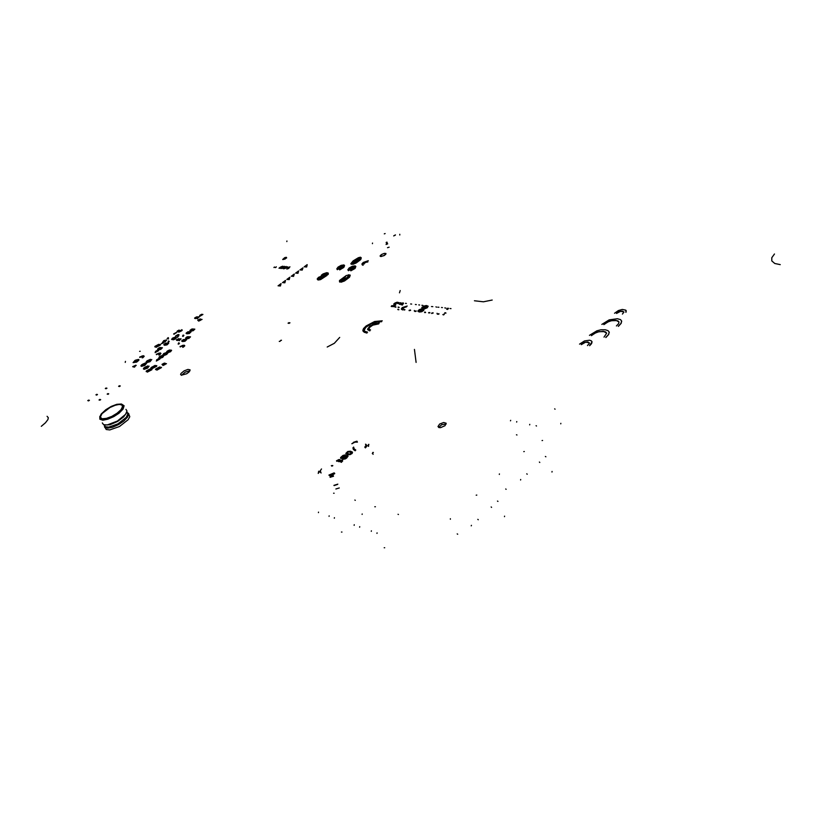 <?xml version="1.0" encoding="UTF-8"?>
<svg xmlns="http://www.w3.org/2000/svg" width="826" height="826" viewBox="0 0 826 826"><rect width="100%" height="100%" fill="white"/><g stroke="black" fill="none" stroke-linecap="round" stroke-linejoin="round"><path stroke-width="1.24" d="M41.3 426.361L45.471 422.85L47.908 419.629L48.321 417.729L47.03 416.294M774.499 254.036L771.814 257.681L771.804 260.944L774.829 263.504L780.271 264.609M286.787 241.564L286.932 240.934M119.553 386.072L118.965 386.392M118.634 386.31L119.512 385.742L118.634 386.31M119.367 386.516L120.245 385.949L119.367 386.516M118.593 386.289L119.502 385.732M118.768 386.227L119.357 385.835M119.326 386.496L120.224 385.938M119.491 386.434L120.08 386.031M389.149 247.139L387.518 247.738L389.149 247.139M395.22 235.245L393.816 235.864M399.732 234.956L399.815 234.285M386.072 244.506L387.714 243.907M372.526 243.03L372.412 243.711M387.373 243.536L386.558 243.835M387.136 242.999L386.31 243.298M387.177 242.658L386.361 242.958M384.266 233.841L385.071 233.541M386.94 242.121L386.124 242.421M318.63 471.316L319.135 471.852L318.382 473.174M329.977 476.798L330.214 477.356L329.977 476.798L332.455 475.745L333.467 476.313L333.343 475.714M368.313 446.329L367.911 445.41L368.923 444.388M357.162 441.352L355.232 442.034M354.457 442.261L353.291 442.447M318.237 473.391L318.578 471.78L318.867 472.586M318.743 471.192L318.578 471.78L318.671 471.192M368.582 446.257L368.551 444.419M372.867 452.4L372.309 453.577M337.813 484.098L333.89 485.347M365.402 447.909L366.641 446.381L366.579 445.142M329.12 475.456L331.835 475.249L334.778 473.628M320.199 472.038L321.077 472.947M321.448 469.106L320.261 470.83L320.901 472.606L320.054 471.822L320.333 470.572M342.656 460.898L341.396 462.323L342.656 460.898M341.324 462.178L342.594 460.753L342.14 459.948L339.827 460.516L339.868 459.659L338.825 459.524L336.45 460.794M345.433 458.812L342.821 459.359L346.951 457.759L345.433 458.812M347.137 456.272L342.098 458.523L340.58 458.224L342.098 458.523L347.137 456.272M344.659 455.715L342.966 456.148L341.489 457.738L342.966 456.148L344.659 455.715M348.035 455.787L346.951 457.759L348.035 455.787M346.208 454.042L350.079 454.651L352.155 453.36L352.485 452.204L351.938 453.577L349.77 454.734L346.032 453.763M355.149 450.8L353.177 449.148L355.149 450.8M332.816 465.719L331.515 465.771L332.816 465.719M336.76 461.166L338.825 460.165L336.832 461.311L338.784 460.288L338.319 461.517M341.613 460.877L339.052 461.744L341.613 460.877M351.618 452.638L348.603 451.874L346.848 453.257L348.603 451.874L351.618 452.638L348.644 451.719L347.137 452.4L346.951 453.371L349.759 454.073L351.628 452.648M338.98 461.61L341.179 460.578L341.603 461.073L340.746 462.013M343.43 458.595L346.053 457.656L346.961 456.055L341.819 458.44L340.694 458.337L340.601 457.532L342.966 455.456L345.289 454.94M344.597 455.57L342.532 456.262L341.613 457.81L346.641 455.405L347.891 455.56L347.901 456.489L345.268 458.729L342.749 459.225M332.744 465.585L331.329 465.637L331.928 466.174M347.312 454.476L345.918 453.329L347.767 451.523L350.41 451.161L352.444 452.121L350.42 454.372L347.312 454.476M353.652 447.021L354.168 448.838L355.81 450.056M355.077 450.666L353.456 449.571L352.857 447.806M373.104 454.341L372.516 453.598L373.321 452.4M335.872 488.992L339.249 487.918M334.117 485.554L337.504 484.48M286.539 257.516L285.084 259.044L282.657 259.457L284.712 257.64L286.302 257.278L286.508 258.022L282.967 259.591L284.485 257.908L286.643 257.815M286.591 257.867L283.029 259.591M289.978 266.798L288.739 268.429L286.87 269.049M283.979 268.78L287.365 267.366L287.655 266.839L286.519 267.242M286.261 267.19L288.067 267.087L284.753 268.553M285.734 267.066L284.289 267.335L285.135 267.707L283.173 268.729L282.791 268.305L284.485 267.015L286.168 266.447L286.054 267.066M281.439 267.944L284.268 266.282L282.316 268.192L280.943 268.543L281.139 267.934M280.076 267.283L282.678 266.209L280.169 268.223L278.981 268.223L280.076 267.283M274.438 267.046L273.902 267.5L274.583 267.108M276.245 266.839L275.326 267.634L276.121 267.159M281.046 267.015L282.255 266.385L281.098 266.788L281.263 267.428M288.604 267.738L289.503 267.056M287.241 268.78L288.274 268.006M283.215 268.202L284.815 267.552L283.215 268.202M284.072 266.674L282.378 267.459L284.072 266.674M279.487 267.892L281.005 267.356L279.487 267.892M361.282 257.857L360.776 259.529L356.212 262.947L352.867 264.361L351.081 263.938M363.151 265.26L362.149 264.557M337.4 269.71L336.977 269.131M344.576 265.662L343.833 267.438L339.651 269.885M348.541 270.691L348.087 270.081M355.789 266.602L355.046 268.398L350.823 270.866M385.969 253.592L383.811 255.781L380.146 256.225M350.203 275.388L349.532 277.257L344.525 280.923L341.179 282.172L339.496 281.532M327.106 275.388L320.571 279.591L318.361 279.973L317.432 279.312M321.376 276.163L318.526 277.381L317.184 278.961L319.063 279.405L322.202 278.094L323.493 276.411L328.139 273.695L328.159 272.952L326.693 272.652L323.059 273.902L321.345 275.244L321.386 276.163M328.283 273.365L328.129 274.531M357.895 261.14L361.282 257.857L360.404 257.185L358.36 257.66L353.105 260.892L350.874 263.67L353.735 263.473L357.895 261.14M368.313 260.686L363.244 262.513L361.902 264L362.903 264.712M339.393 269.348L343.812 266.695L344.587 265.58L343.905 264.991L341.128 265.373L337.989 267.108L336.76 268.832L338.557 269.183M350.575 270.319L355.232 267.438L355.789 266.375L355.097 265.91L352.268 266.292L349.099 268.037L347.87 269.803L349.708 270.154M380.848 256.556L380.177 255.781L381.498 254.501L384.317 253.334L385.928 253.52L384.648 255.296L380.848 256.556M346.476 275.378L339.455 280.489L339.61 281.552L341.995 281.387L349.563 276.421L350.131 275.006L348.025 274.851M355.479 259.849L359.93 258.125L357.751 260.531L353.631 262.957L352.372 263.205L352.248 262.596L355.479 259.849M364.163 264L363.316 263.608L364.483 262.431L367.601 261.439M338.02 268.151L340.756 266.065L343.151 265.879L340.477 268.213L338.02 268.151M349.14 269.111L351.897 267.005L354.354 266.839L351.649 269.173L349.14 269.111M347.426 275.595L348.717 275.647L348.252 276.576L342.966 280.386L341.086 280.892L340.849 280.2L345.784 276.38M323.338 274.366L325.392 273.468L326.92 273.726L323.709 275.791L322.408 275.554L323.338 274.366M319.208 277.577L322.367 276.886L319.838 278.692L318.475 278.548L319.208 277.577M359.878 258.476L356.553 259.829L352.444 263.215M367.849 261.987L365.722 262.389L363.667 263.917M343.141 266.23L340.952 266.622L338.319 268.543M354.323 267.17L351.68 267.769L349.439 269.503M348.675 276.018L347.684 276.142M345.01 277.588L341.035 280.881M326.817 274.005L324.618 274.325L322.667 275.781M322.274 277.206L318.795 278.713M181.359 375.252L186.676 373.755L189.154 371.886L190.052 369.79L187.956 369.387L184.064 370.884L181.07 373.352L180.605 374.426L181.359 375.252M154.059 366.155L152.129 367.436L155.897 365.619L156.775 365.712L156.62 366.341L152.221 368.613M153.192 367.88L155.536 366.321L151.881 368.097L151.034 367.611L155.03 365.422M180.058 346.548L184.074 345.165L184.673 345.887L183.351 347.168M165.076 353.466L163.889 354.034L164.302 354.54L167.637 352.991L166.904 354.333L164.704 355.283L162.867 354.881L163.754 353.569L165.995 352.743M186.408 338.794L185.644 338.071L187.13 336.853L190.507 336.843L188.886 338.423L186.408 338.794M144.426 363.739L142.402 364.72L142.464 365.619L144.292 365.288L145.438 363.915M146.636 363.244L144.839 365.412L141.525 366.352L140.967 365.753L141.669 364.782L145.304 362.996M149.589 360.033L147.472 361.117L147.885 361.953L149.867 361.344L150.611 360.208M151.798 359.547L150.022 361.695L146.708 362.635L146.14 362.036L147.038 360.9L150.456 359.3M156.321 354.271L160.327 352.919L160.843 353.642L159.511 354.922M183.868 335.387L183.166 336.358M182.546 336.234L183.135 335.077M186.924 333.818L186.16 333.126L187.853 331.815L190.982 331.897L189.371 333.446L186.924 333.818M155.391 351.473L157.477 350.245L158.675 350.585L155.112 352.63M155.897 352.01L157.58 350.967L155.711 351.845M169.268 341.293L168.545 342.263M167.946 342.15L168.556 340.973M173.801 338.04L172.696 338.526L173.057 339.063L176.31 337.545L175.773 338.722L173.47 339.765L171.643 339.393L172.51 338.154L174.699 337.338M132.656 366.61L135.867 365.226L134.586 367.064M162.133 343.141L163.207 342.738M163.713 342.759L161.194 343.833M157.787 345.02L155.907 346.239L159.563 344.494L160.409 344.566L160.244 345.154L156.021 347.333M156.95 346.631L159.211 345.144L155.691 346.858L154.875 346.414L158.706 344.328M139.666 357.09L143.456 355.717L144.096 356.471L142.753 357.741M181.72 329.719L182.278 330.07L181.782 330.679L178.819 332.135M179.975 331.381L180.987 330.431M180.657 330.369L177.414 331.99L177.187 331.164L179.066 330.08M199.685 315.429L201.689 314.241L202.928 314.51L199.5 316.472M200.243 315.893L201.843 314.882L200.037 315.749M194.595 317.989L196.609 316.854L198.994 316.885L197.455 318.733M173.636 333.962L176.392 332.475M175.68 333.198L174.358 333.508L174.544 334.138M138.458 359.382L138.861 360.26L136.651 362.067L133.12 362.604L135.082 360.342L138.458 359.382M163.961 341.747L165.613 340.787M166.645 340.126L165.148 341.778L162.629 342.346L163.796 340.663L166.398 340.013M168.514 337.896L167.699 338.495L168.401 338.836M167.131 338.588L168.174 337.627M197.744 320.137L200.047 318.95L200.821 319.177L200.181 319.961L201.998 319.373M200.697 320.209L198.694 321.087M175.659 336.771L175.866 335.79L178.137 334.551L179.015 334.788L178.53 336.161M177.735 337.287L177.962 335.294L176.671 336.099M164.601 345.258L163.878 344.525L165.489 343.255L168.649 343.286L167.017 344.896L164.601 345.258M158.375 349.697L157.642 349.016L159.181 347.736L162.433 347.715L160.791 349.346L158.375 349.697M190.744 331.081L189.98 330.39L191.56 329.13L194.802 329.161L193.201 330.699L190.744 331.081M176.434 339.868L178.715 338.65L179.211 339.249L180.884 338.774L179.294 340.735M182.536 341.572L181.772 340.849L183.382 339.569L186.624 339.589L185.003 341.21L182.536 341.572M179.438 343.162L178.726 344.143M178.106 344.019L178.715 342.831M169.32 351.742L170.466 351.236L170.135 350.689L167.471 352.268L166.584 352.031L167.182 351.122L169.433 349.987L171.478 350.276L170.641 351.639L168.401 352.465M161.421 357.421L162.619 356.842L162.206 356.347L158.943 357.926L159.449 356.667L161.813 355.603L163.641 356.006L162.743 357.328L160.502 358.154M156.558 359.888L158.675 358.629L159.893 358.99L156.269 361.076M157.064 360.446L158.716 359.32L156.878 360.27M146.914 366.63L144.88 367.622L144.942 368.53L146.997 368.086L147.947 366.806M149.145 366.135L147.658 368.128L144.189 369.305L143.435 368.788L143.951 367.859L147.802 365.877M149.238 369.635L147.265 370.915L151.075 369.098L151.881 369.697L147.379 372.113M148.35 371.37L150.745 369.811L147.038 371.586L146.202 371.617L146.285 370.977L150.198 368.902M162.01 364.338L164.24 363.11L165.21 363.275L164.508 364.225L166.398 363.636M165.024 364.545L162.908 365.464M158.685 367.653L156.744 368.933L160.543 367.105L161.369 367.704L156.847 370.131M157.818 369.387L160.182 367.807L156.496 369.604L155.639 369.108L159.655 366.909M200.305 316.028L201.885 314.995M199.758 315.563L202.928 314.407M194.657 318.124L197.517 316.957M197.393 317.483L199.211 317.091M197.238 318.609L198.095 317.68M195.576 318.578L196.547 317.587M195.504 318.444L196.443 317.442L194.688 318.382M197.166 318.475L197.879 317.525L196.185 318.423M173.708 334.096L176.465 332.62M180.047 331.515L181.286 330.648M177.012 331.815L179.139 330.214M178.189 331.371L180.151 330.576L178.746 330.421L178.013 331.092L178.561 331.463L180.192 330.452M133.141 362.624L136.145 359.95L138.985 359.744M134.246 361.995L136.331 361.974L137.87 360.363M134.989 360.859L134.163 361.85L135.257 362.16L137.87 360.373L134.989 360.859M139.749 357.224L142.258 355.934L144.127 356.109M142.186 357.865L143.074 356.749M142.103 357.73L143.084 356.811L142.299 356.388L139.77 357.493M157.023 346.765L159.335 345.289M154.834 346.868L158.551 344.452M155.928 346.27L160.461 344.669M162.206 343.275L163.28 342.883M164.033 341.881L165.685 340.921M162.485 342.243L164.044 340.694L166.253 340.105M165.076 340.622L163.569 341.21L163.693 341.799M167.203 338.722L168.246 337.762M167.864 338.805L168.473 338.97M132.738 366.744L136.156 365.464M134.07 367.136L135.01 366.104M133.988 366.992L134.886 365.939L133.027 366.827M197.817 320.271L200.821 319.156M200.253 320.096L202.071 319.507M198.777 320.746L199.737 319.755M198.705 320.612L199.634 319.61L197.972 320.447M177.538 337.163L177.982 335.387M175.453 336.647L177.084 335.129L179.005 334.767M171.684 339.445L174.513 337.483M172.665 338.887L176.506 337.762M173.759 339.125L175.442 338.381M174.059 338.588L174.193 339.145L175.432 338.33L174.059 338.588M168.122 342.181L168.638 341.107M163.909 344.948L166.212 343.131L168.669 343.348M164.952 344.38L166.738 344.741L167.647 343.957M166.924 343.595L164.88 344.235L166.821 344.556L167.626 343.946L166.924 343.595M155.969 352.144L157.601 351.06M155.474 351.618L158.675 350.43M157.694 349.398L159.914 347.591L162.454 347.777M158.747 348.82L160.368 349.212L161.431 348.407M160.719 348.025L158.664 348.675L160.595 349.006L161.411 348.386L160.719 348.025M190.011 330.782L192.282 329.006L194.812 329.202M191.054 330.214L192.747 330.586L193.78 329.791M193.036 329.44L190.982 330.09L192.974 330.379L193.769 329.77L193.036 329.44M186.191 333.518L188.359 331.773L190.992 331.938M187.234 332.95L188.927 333.332L189.97 332.527M189.226 332.176L187.161 332.826L188.999 333.167L189.949 332.506L189.226 332.176M182.722 336.275L183.207 335.211M176.506 340.013L179.428 338.815M179.283 339.383L181.121 338.99M179.087 340.58L179.985 339.61M177.414 340.519L178.426 339.476M177.332 340.374L178.282 339.321L176.516 340.291M179.015 340.446L179.769 339.445L178.024 340.364M156.403 354.406L158.933 353.105L160.874 353.291M158.922 355.046L159.81 353.931M158.85 354.912L159.81 353.982L158.891 353.559L156.434 354.674M147.296 361.747L149.124 361.912L150.714 360.373M146.233 362.387L147.4 360.817L150.26 359.465M142.124 365.453L144.158 365.536L145.541 364.07M141.05 366.104L142.537 364.297L145.108 363.161M185.674 338.474L187.863 336.709L190.517 336.884M186.707 337.865L188.504 338.133L189.422 337.576L189.009 337.184L186.655 337.72L188.431 338.299L189.484 337.493M181.813 341.262L184.115 339.445L186.645 339.662M182.835 340.653L184.787 340.87L185.571 340.322L185.055 339.94L182.804 340.467L184.559 341.086L185.613 340.271M178.282 344.06L178.788 342.976M169.392 351.886L170.569 351.009M166.656 352.155L168.969 350.286L171.56 350.43M167.823 351.649L169.464 350.751M162.898 354.922L165.809 352.888M163.899 354.344L167.823 353.198M165.076 354.746L166.718 353.838M161.504 357.565L162.681 356.677M158.768 357.823L161.101 355.944L163.682 356.089M159.934 357.317L161.586 356.409M157.146 360.58L158.799 359.475M156.63 360.022L159.893 358.825M144.602 368.365L146.439 368.541L148.05 366.971M143.528 369.015L145.015 367.188L147.606 366.042M148.422 371.514L150.869 369.976M146.161 371.586L150.043 369.026M147.296 370.946L151.994 369.305M180.13 346.683L182.68 345.371L184.694 345.557M182.752 347.292L183.63 346.197M182.67 347.157L183.63 346.197L182.66 345.815L180.192 346.941M153.264 368.024L155.67 366.476M151.003 368.097L154.865 365.546M152.129 367.456L156.837 365.825M162.092 364.472L165.21 363.306M164.591 364.369L166.48 363.781M163.032 365.051L164.075 363.967M162.959 364.916L163.982 363.812L162.216 364.7M157.9 369.521L160.316 367.962M155.608 369.604L159.49 367.033M156.744 368.954L161.483 367.312M189.98 370.771L185.261 372.092L181.555 375.293M622.154 311.175L623.929 311.908L620.481 311.268L616.547 313.467L619.386 311.588L622.154 311.175M626.005 312.269L626.17 310.7M603.878 324.67L607.998 321.851L611.921 320.591L616.578 320.622L618.963 321.923L616.361 320.602L611.921 320.591L607.998 321.851L603.878 324.67L607.327 322.181L611.395 320.674L616.361 320.602L618.973 321.923M618.354 326.373L621.121 323.431L621.627 321.004L621.121 323.431L618.354 326.373L621.121 323.42L621.596 320.932M591.437 335.655L594.927 333.157L599.015 331.649L603.951 331.587L606.542 332.94L603.961 331.598L599.026 331.66L595.267 332.992L591.447 335.676L595.267 332.992L599.026 331.66L603.961 331.598L606.552 332.95M605.861 337.535L608.69 334.54L609.216 332L608.69 334.54L605.861 337.535L608.679 334.52L609.185 331.928M581.308 344.618L585.603 342.15L589.351 342.78L585.603 342.15L581.318 344.638L585.593 342.14L589.351 342.79M589.661 345.702L591.468 343.771L592.025 341.881L591.643 343.513L589.661 345.712L591.643 343.513L591.932 341.572M591.385 335.532L596.909 332.104L603.207 331.36L605.644 331.98L606.604 333.239L603.961 337.101M605.809 337.39L608.442 334.675L609.278 332.362L608.163 330.679L605.334 329.75L600.967 329.75L596.857 330.761L589.444 335.377M581.256 344.494L584.55 342.325L588.05 341.933L589.372 343.317L587.451 345.588M589.609 345.567L591.994 341.943L591.354 340.828L589.547 340.219L584.457 340.983L579.522 344.143M603.827 324.525L609.805 320.953L615.587 320.364L617.951 320.911L619.004 322.057L618.591 323.647L616.444 325.971M618.292 326.239L620.884 323.565L621.679 321.314L620.594 319.703L617.435 318.743L609.216 319.827L601.875 324.391M616.547 313.467L620.481 311.268L623.94 311.918M616.495 313.322L619.335 311.454L622.37 311.072L623.96 312.083L622.443 314.138M625.85 312.311L625.829 310.142L622.277 309.409L618.344 310.535L614.523 313.219M394.539 305.186L393.94 304.474M398.896 302.812L398.339 303.627L396.738 303.152L395.231 304.051M395.83 304.753L394.105 306.632L391.256 306.415M403.449 303.297L402.283 305.083M399.154 307.53L398.256 307.427M402.138 303.741L399.547 304.36M395.974 307.148L395.076 307.045M398.844 309.781L397.946 309.667M402.623 309.915L401.426 309.244M404.895 309.802L404.1 310.091M416.211 311.165L415.344 311.474M414.735 311.402L414.332 311.03M410.584 310.318L409.2 310.721M428.136 306.291L427.29 307.819L423.852 309.11M423.893 309.244L423.717 310.411L421.776 311.67L419.36 312.063L418.028 311.392M429.912 312.889L428.694 312.94M425.607 312.569L424.554 312.569L424.75 311.97M439.04 313.952L438.141 314.262M437.512 314.19L437.078 313.808M433.154 313.075L431.73 313.477M448.415 308.49L447.609 309.482L446.711 309.203M444.357 314.097L443.686 314.954L442.87 314.644M445.926 313.178L444.946 313.064M366.92 333.074L364.266 332.31L363.058 331.102M414.445 349.408L416.056 362.356M327.22 347.003L334.375 343.275L339.641 337.421M474.454 300.788L483.458 301.841L492.234 300.075M400.187 290.556L399.443 292.858M381.519 321.397L374.57 322.026L366.806 326.084L363.863 330.008L364.865 331.36L367.549 332.155M366.775 332.764L364.121 332.011L362.841 330.41L363.502 328.583L366.155 325.991L374.612 321.551L382.273 320.808M445.792 312.858L444.811 312.744M450.046 308.532L451.027 308.645M442.973 314.665L444.44 313.849L442.973 314.665M446.814 309.223L447.31 308.315L448.508 308.263L446.814 309.223M433.02 312.755L431.595 313.168M437.367 313.87L437.078 313.271M438.895 313.632L438.007 313.952M444.77 307.933L445.854 308.057M441.445 307.52L442.395 307.623M437.883 307.127L438.957 307.251M425.473 312.249L424.75 312.331M429.768 312.579L428.56 312.631M435.901 306.9L436.644 307.179M431.44 306.58L432.783 306.704M421.972 308.697L421.89 307.396L424.006 305.981L426.34 305.548L428.105 306.136L426.908 307.664L423.655 308.81L423.614 310.049L421.632 311.35L419.216 311.743L417.884 311.041L419.257 309.657L421.972 308.697M419.649 310.122L419.236 310.906L420.517 311.103L422.551 309.626L422.272 309.079L419.649 310.122M423.521 306.952L423.315 308.418L426.753 306.591L425.214 306.209L423.521 306.952M422.54 309.564L419.329 310.979M426.577 306.343L424.358 306.828L423.139 308.181M410.45 310.008L409.066 310.411M414.59 311.082L414.332 310.493M416.067 310.855L415.199 311.165M421.921 305.29L422.953 305.403M418.741 304.887L419.649 305M415.333 304.526L416.356 304.639M402.479 309.605L401.302 309.017L402.283 307.602L407.177 305.981M404.75 309.492L403.955 309.781M410.615 303.978L411.627 304.092M406.392 306.58L403.233 307.757L402.603 308.625L403.284 309.007M406.526 306.89L404.327 307.427L402.747 308.862M398.71 309.471L397.802 309.368M405.463 303.379L406.361 303.483M395.83 306.849L394.942 306.745M401.157 304.753L401.983 303.421L399.412 304.051M399.02 307.231L398.122 307.117M400.187 303.369L403.253 302.946L402.148 304.784M400.063 302.75L400.868 302.843M394.25 305.579L393.847 303.968L394.89 302.997L397.058 302.244L398.906 302.636L398.163 303.338L396.728 302.832L395.386 303.369L395.778 304.99L393.971 306.322L391.545 306.56L391.617 305.682L394.25 305.579M381.664 321.706L376.924 321.82L371.153 323.751L365.742 327.406L364.06 330.637M367.684 329.657L369.893 330.875M379.31 322.976L374.705 323.524L369.728 326.229L367.518 329.14L369.749 330.565M378.7 323.875L372.815 325.155L369.831 327.22L368.695 329.202M378.556 323.575L374.632 324.009L370.389 326.322L368.53 328.738L370.523 329.966M444.977 425.71L440.557 427.651L438.895 427.527L438.028 426.557L439.669 424.089L443.686 422.468L446.102 423.18L444.977 425.71M446.164 424.089L441.673 424.678L438.72 427.455M106.224 388.313L105.645 388.633M105.325 388.55L106.193 387.983L105.325 388.55M106.027 388.757L106.915 388.199L106.027 388.757M105.284 388.53L106.203 387.993M105.439 388.457L106.027 388.055M105.986 388.726L106.905 388.199M106.73 388.261L106.151 388.664L106.73 388.261M106.162 388.664L106.74 388.261M280.066 341.314L279.322 341.375L280.066 341.314M281.315 340.374L280.582 340.457L281.315 340.374M279.333 341.406L280.2 341.117M279.508 341.303L280.024 341.221M280.592 340.457L281.459 340.178M96.952 394.539L96.539 394.849M96.601 395.096L97.499 394.539M95.899 394.88L96.818 394.343M96.766 395.035L97.354 394.621M96.064 394.818L96.642 394.405M289.09 322.956L288.491 323.265M288.088 323.224L288.955 322.667L288.088 323.224M289.017 323.369L289.895 322.821L289.017 323.369M288.016 323.193L288.966 322.687M288.191 323.131L288.78 322.739M288.945 323.338L289.874 322.801M289.121 323.265L289.72 322.894M108.237 393.785L107.824 394.095M108.764 393.775L107.886 394.343M108.051 393.568L107.163 394.136M108.061 394.281L108.65 393.888M107.339 394.074L107.927 393.672M99.76 400.187L100.7 399.639M99.936 399.392L99.048 399.97L99.936 399.392M99.936 400.125L100.535 399.722M99.048 399.97L99.977 399.423M99.223 399.908L99.822 399.495M89.384 400.311L88.496 400.868L89.384 400.311M87.804 400.662L88.733 400.125M88.506 400.878L89.414 400.321M88.661 400.806L89.26 400.404M87.979 400.6L88.568 400.187M318.557 512.089L318.444 512.595L318.557 512.089M329.078 516.374L329.192 515.858L329.078 516.374M359.775 526.709L359.651 527.246L359.775 526.709M371.277 531.376L371.39 530.839L371.277 531.376M477.851 519.306L478.275 519.709L477.851 519.306M491.584 507.329L491.16 506.937L491.584 507.329M516.777 421.58L516.663 422.096L516.777 421.58M529.662 424.832L529.776 424.316L529.662 424.832M526.802 473.804L527.215 474.186L526.802 473.804M539.832 462.446L539.419 462.064L539.832 462.446M117.055 413.248L111.799 416.407L106.471 418.421L102.145 418.782L100.287 417.275L101.278 414.322L104.84 410.677L110.581 406.97L116.755 404.595L121.288 404.399L122.754 406.134L121.009 409.686L117.055 413.248M122.506 407.321L122.3 405.215L119.615 404.379L115.175 405.236L109.92 407.528L102.032 413.63L100.442 416.862L101.319 418.472M105.8 409.686L111.273 406.413L116.796 404.337L121.277 403.976L123.208 405.514L122.227 408.56L118.552 412.37L112.522 416.273L106.017 418.782L101.268 418.999L99.75 417.171L101.133 414.022L105.8 409.686M121.659 404.069L124.127 405.731L123.064 409.025L119.016 413.155L113.73 416.634L107.845 419.216L102.878 420.176L99.822 419.154L99.843 416.438M125.996 409.376L126.987 411.059L125.583 414.332L117.416 421.064L107.163 424.946L103.539 424.667L102.31 422.86M126.884 412.277L127.834 413.971L126.233 417.367L117.973 423.852L108.712 427.125L105.356 426.701L104.417 425.091M126.812 412.091L128.711 413.681L127.669 417.006L123.652 421.157L118.386 424.647L112.522 427.218L107.556 428.147L104.716 427.341L104.282 424.915M126.574 412.701L123.745 416.841L117.602 421.415L109.806 424.719L104.943 425.018M105.212 427.796L106.213 429.499L109.744 429.964L119.491 426.526L128.164 419.691L129.765 416.727L128.846 414.322M140.224 351.308L139.563 351.349M125.469 361.344L125.242 362.356M393.651 235.885L395.344 235.131M393.672 235.885L395.406 234.873L393.672 235.885M330.369 477.263L333.25 476.334M365.65 444.336L366.599 445.555L365.237 447.558L364.803 447.145L366.042 445.348L365.65 444.336M334.602 473.288L331.649 474.898L328.924 475.064L334.169 472.854L334.602 473.288M357.431 442.147L354.974 442.158L351.855 443.799M291.846 275.791L294.211 274.077M296.193 272.642L298.558 270.928M300.53 269.493L302.884 267.789M304.846 266.364L307.189 264.671M287.469 278.961L289.854 277.237M283.081 282.141L285.476 280.406M278.672 285.342L281.077 283.597M286.632 257.712L284.33 258.228L282.874 259.56M333.642 493.225L334.158 493.205M334.385 517.706L334.303 518.232L334.385 517.706M341.417 532.068L341.943 532.027L341.417 532.068M362.211 513.937L362.098 514.443M354.85 500.071L355.304 500.339L354.85 500.071M377.079 532.853L376.955 533.4L377.079 532.853M384.173 547.783L384.72 547.731L384.173 547.783M398.008 514.257L398.483 514.536L398.008 514.257M374.849 506.792L375.386 506.751M354.147 525.284L354.209 524.758M457.676 534.205L457.243 533.895M471.398 525.315L471.264 525.883L471.398 525.315M497.489 501.052L497.985 501.351L497.489 501.052M504.593 516.147L504.469 516.704M476.22 495.146L476.778 495.073M536.126 425.658L536.497 426.04L536.126 425.658M542.052 440.599L542.568 440.464L542.052 440.599M560.833 423.346L560.72 423.862M554.607 408.88L555.041 409.2L554.607 408.88M516.931 435.013L516.487 434.744M510.633 420.289L510.499 420.795L510.633 420.289M545.418 456.499L545.872 456.83L545.418 456.499M552.047 471.47L551.923 472.018M523.787 451.585L524.324 451.512M499.389 473.917L499.265 474.465L499.389 473.917M506.121 489.271L505.677 488.971M520.679 479.493L520.597 480.051L520.679 479.493M395.282 235.028L393.754 235.875M353.693 442.261L356.925 441.177M321.49 468.992L320.065 470.975L320.55 472.462M351.907 443.686L354.829 442.137L357.162 441.972M365.546 444.223L366.083 444.512M294.232 274.201L293.571 276.442L291.227 276.235M298.568 271.052L297.928 273.282L295.584 273.086M302.894 267.923L302.254 270.133L299.91 269.947M307.2 264.805L306.601 266.984L304.216 266.819M289.864 277.36L289.224 279.601L286.859 279.405M285.486 280.53L284.825 282.791L282.482 282.585M281.088 283.721L280.437 285.982L278.073 285.775M351.277 264.351L351.029 263.814M362.129 264.526L362.377 265.074M336.956 269.09L337.204 269.627M348.076 270.061L348.324 270.608M339.476 281.48L339.734 282.027M317.411 279.26L317.669 279.797M385.99 253.696L385.597 254.511M450.397 518.697L450.335 519.234"/></g></svg>
